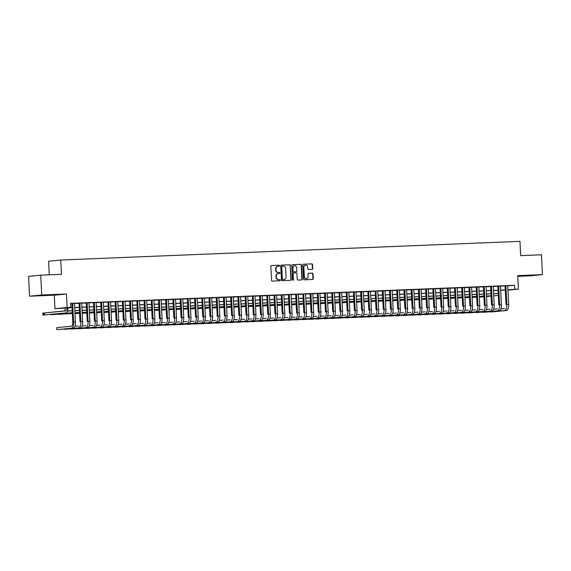 <?xml version="1.0" encoding="UTF-8"?>
<svg xmlns="http://www.w3.org/2000/svg" width="571" height="571" viewBox="0 0 571 571"><rect width="100%" height="100%" fill="white"/><g stroke="black" fill="none" stroke-linecap="round" stroke-linejoin="round"><path stroke-width="0.86" d="M279.547 265.736A0.542 0.5 84.4 0 0 279.026 265.215L271.496 265.522A0.778 0.707 84.4 0 0 270.825 266.329L271.539 280.34A0.778 0.707 84.4 0 0 272.288 281.096L279.819 280.789A0.542 0.5 84.4 0 0 280.282 280.218A0.542 0.5 84.4 0 0 279.761 279.697L278.784 279.733A2.498 2.27 84.4 0 1 276.393 277.335L276.335 276.171A2.498 2.27 84.4 0 1 278.477 273.588L279.447 273.545A0.542 0.5 84.4 0 0 279.918 272.981A0.542 0.5 84.4 0 0 279.39 272.453L278.42 272.495A2.498 2.27 84.4 0 1 276.021 270.097L275.964 268.927A2.498 2.27 84.4 0 1 278.106 266.343L279.083 266.3A0.542 0.5 84.4 0 0 279.547 265.736M278.884 266.314A0.542 0.5 84.4 0 0 278.698 265.244L271.339 265.544M279.612 280.796A0.542 0.5 84.4 0 0 279.433 279.726L278.784 279.733M279.248 273.552A0.542 0.5 84.4 0 0 279.062 272.488L278.42 272.495M529.545 275.35L520.788 275.914L529.545 275.35M47.6 294.957L38.842 295.521L47.6 294.957M312.066 269.369A0.778 0.707 84.4 0 0 312.737 268.563L312.537 264.63A0.778 0.707 84.4 0 0 311.787 263.881L303.422 264.223A0.778 0.707 84.4 0 0 302.751 265.03L303.465 279.041A0.778 0.707 84.4 0 0 304.215 279.797L312.573 279.455A0.778 0.707 84.4 0 0 313.243 278.648L313.001 273.894A0.778 0.707 84.4 0 0 312.258 273.145L308.675 273.295A0.778 0.707 84.4 0 0 308.005 274.101L308.126 276.457A2.084 1.899 84.4 0 1 306.434 278.605A2.084 1.899 84.4 0 1 304.336 276.607L303.865 267.385A2.084 1.899 84.4 0 1 305.556 265.23A2.084 1.899 84.4 0 1 307.662 267.228L307.74 268.763A0.778 0.707 84.4 0 0 308.483 269.512L312.066 269.369M507.705 285.864L514.592 285.293L514.792 289.261L518.404 289.112L507.919 290.147M40.727 275.158L41.733 294.993L29.556 296.192L28.55 276.357L40.727 275.158L61.49 274.316L60.762 260.033L519.967 241.355L520.688 255.637L541.444 254.787L542.45 274.622L517.719 275.629L518.404 289.112M29.556 296.192L54.281 295.186L66.464 293.986L41.733 294.993M66.464 293.986L67.142 307.469L70.754 307.326L65.815 307.812L72.067 307.555M514.592 285.293L70.554 303.358L70.754 307.326M290.496 265.529A0.778 0.707 84.4 0 0 289.747 264.78L281.382 265.115A0.778 0.707 84.4 0 0 280.711 265.922L281.424 279.94A0.778 0.707 84.4 0 0 282.174 280.689L290.532 280.347A0.778 0.707 84.4 0 0 291.203 279.54L290.168 265.558A0.778 0.707 84.4 0 0 289.418 264.808L281.225 265.144M292.402 264.666L300.767 264.33A0.778 0.707 84.4 0 1 301.517 265.08L302.223 279.098A0.778 0.707 84.4 0 1 301.552 279.904L297.976 280.047A0.778 0.707 84.4 0 1 297.227 279.298L296.941 273.616A0.778 0.707 84.4 0 0 296.192 272.867L293.815 272.959A0.778 0.707 84.4 0 0 293.151 273.766L293.451 279.683A0.542 0.5 84.4 0 1 293.009 280.247A0.542 0.5 84.4 0 1 292.459 279.726L291.731 265.479A0.778 0.707 84.4 0 1 292.402 264.666L292.331 264.673M517.754 276.328L530.273 275.822L542.45 274.622M75.75 303.287L71.86 303.486M82.966 302.987L78.634 303.165M90.189 302.694L85.857 302.873M97.413 302.402L93.08 302.58M104.629 302.109L100.296 302.287M111.852 301.816L107.519 301.988M119.068 301.524L114.735 301.695M126.291 301.224L121.958 301.402M133.507 300.931L129.182 301.11M140.73 300.639L136.398 300.817M147.953 300.346L143.621 300.524M155.169 300.053L150.837 300.232M162.392 299.761L158.06 299.932M169.608 299.468L165.276 299.639M176.832 299.168L172.499 299.347M184.055 298.876L179.722 299.054M191.271 298.583L186.938 298.761M198.494 298.29L194.161 298.469M205.71 297.998L201.377 298.176M212.933 297.705L208.601 297.876M220.149 297.412L215.817 297.584M227.372 297.113L223.04 297.291M234.595 296.82L230.263 296.999M241.811 296.527L237.479 296.706M249.035 296.235L244.702 296.413M256.251 295.942L251.918 296.121M263.474 295.65L259.141 295.821M270.69 295.357L266.364 295.528M277.913 295.057L273.58 295.236M285.136 294.764L280.804 294.943M292.352 294.472L288.02 294.65M299.575 294.179L295.243 294.358M306.791 293.887L302.459 294.058M314.014 293.594L309.682 293.765M321.237 293.294L316.905 293.473M328.453 293.002L324.121 293.18M335.677 292.709L331.344 292.887M342.893 292.416L338.56 292.595M350.116 292.124L345.783 292.302M357.332 291.831L352.999 292.002M364.555 291.538L360.222 291.71M371.778 291.239L367.446 291.417M378.994 290.946L374.662 291.124M386.217 290.653L381.885 290.832M393.433 290.361L389.101 290.539M400.656 290.068L396.324 290.246M407.872 289.775L403.547 289.947M415.096 289.483L410.763 289.654M422.319 289.183L417.986 289.361M429.535 288.89L425.202 289.069M436.758 288.598L432.425 288.776M443.974 288.305L439.641 288.483M451.197 288.012L446.865 288.191M458.42 287.72L454.088 287.891M465.636 287.427L461.304 287.598M472.859 287.127L468.527 287.306M480.075 286.835L475.743 287.013M487.299 286.542L482.966 286.721M494.515 286.249L490.182 286.428M501.738 285.957L497.405 286.135M70.568 303.644L71.86 303.586M74.494 303.479L79.084 303.294M81.71 303.187L86.307 303.001M88.933 302.894L93.523 302.709M96.156 302.601L100.746 302.416M103.372 302.309L107.962 302.123M110.596 302.016L115.185 301.823M117.812 301.716L122.401 301.531M125.035 301.424L129.624 301.238M132.258 301.131L136.847 300.946M139.474 300.838L144.063 300.653M146.697 300.546L151.286 300.36M153.913 300.253L158.502 300.068M161.136 299.961L165.726 299.768M168.352 299.661L172.942 299.475M175.575 299.368L180.165 299.183M182.799 299.076L187.388 298.89M190.015 298.783L194.604 298.597M197.238 298.49L201.827 298.305M204.454 298.198L209.043 298.012M211.677 297.905L216.266 297.712M218.893 297.605L223.489 297.42M226.116 297.313L230.705 297.127M233.339 297.02L237.929 296.834M240.555 296.727L245.145 296.542M247.778 296.435L252.368 296.249M254.994 296.142L259.584 295.956M262.217 295.849L266.807 295.657M269.441 295.55L274.03 295.364M276.657 295.257L281.246 295.071M283.88 294.964L288.469 294.779M291.096 294.672L295.685 294.486M298.319 294.379L302.908 294.193M305.535 294.086L310.124 293.894M312.758 293.787L317.348 293.601M319.981 293.494L324.571 293.308M327.197 293.201L331.787 293.016M334.42 292.909L339.01 292.723M341.636 292.616L346.226 292.431M348.86 292.323L353.449 292.138M356.076 292.031L360.672 291.838M363.299 291.731L367.888 291.545M370.522 291.438L375.111 291.253M377.738 291.146L382.327 290.96M384.961 290.853L389.55 290.668M392.177 290.56L396.766 290.375M399.4 290.268L403.99 290.082M406.616 289.975L411.213 289.782M413.839 289.675L418.429 289.49M421.063 289.383L425.652 289.197M428.279 289.09L432.868 288.905M435.502 288.798L440.091 288.612M442.718 288.505L447.307 288.319M449.941 288.212L454.53 288.027M457.164 287.92L461.753 287.727M464.38 287.62L468.969 287.434M471.603 287.327L476.193 287.142M478.819 287.035L483.409 286.849M486.042 286.742L490.632 286.556M493.258 286.449L497.848 286.264M500.482 286.157L505.071 285.971M74.487 303.379L74.922 303.315M77.813 303.244L79.076 303.194M81.71 303.087L82.145 303.023M85.036 302.951L86.3 302.901M88.926 302.794L89.362 302.73M92.252 302.659L93.516 302.609M96.149 302.502L96.585 302.437M99.475 302.366L100.739 302.316M103.365 302.209L103.808 302.145M106.698 302.073L107.962 302.023M110.588 301.916L111.024 301.845M113.914 301.781L115.178 301.724M117.812 301.616L118.247 301.552M121.138 301.488L122.401 301.431M125.028 301.324L125.463 301.26M128.354 301.188L129.617 301.138M132.251 301.031L132.686 300.967M135.577 300.896L136.84 300.846M139.467 300.739L139.902 300.674M142.793 300.603L144.056 300.553M146.69 300.446L147.125 300.382M150.016 300.31L151.279 300.26M153.913 300.153L154.348 300.089M157.239 300.018L158.502 299.968M161.129 299.861L161.564 299.789M164.455 299.725L165.718 299.668M168.352 299.561L168.788 299.497M171.678 299.425L172.942 299.375M175.568 299.268L176.004 299.204M178.894 299.133L180.158 299.083M182.791 298.976L183.227 298.911M186.117 298.84L187.381 298.79M190.007 298.683L190.443 298.619M193.333 298.547L194.597 298.497M197.231 298.39L197.666 298.326M200.557 298.255L201.82 298.205M204.454 298.098L204.889 298.033M207.78 297.962L209.043 297.912M211.67 297.805L212.105 297.734M214.996 297.669L216.259 297.612M218.893 297.505L219.328 297.441M222.219 297.37L223.482 297.32M226.109 297.213L226.544 297.148M229.435 297.077L230.698 297.027M233.332 296.92L233.767 296.856M236.658 296.784L237.921 296.734M240.548 296.627L240.991 296.563M243.881 296.492L245.145 296.442M247.771 296.335L248.207 296.27M251.097 296.199L252.361 296.149M254.994 296.042L255.43 295.978M258.32 295.906L259.584 295.857M262.21 295.749L262.646 295.678M265.536 295.614L266.8 295.557M269.433 295.45L269.869 295.385M272.76 295.314L274.023 295.264M276.649 295.157L277.085 295.093M279.976 295.021L281.239 294.971M283.873 294.864L284.308 294.8M287.199 294.729L288.462 294.679M291.096 294.572L291.531 294.508M294.422 294.436L295.685 294.386M298.312 294.279L298.747 294.215M301.638 294.144L302.901 294.094M305.535 293.986L305.97 293.915M308.861 293.851L310.124 293.794M312.751 293.694L313.186 293.622M316.077 293.558L317.34 293.501M319.974 293.394L320.41 293.33M323.3 293.258L324.564 293.209M327.19 293.101L327.626 293.037M330.516 292.966L331.78 292.916M334.413 292.809L334.849 292.745M337.739 292.673L339.003 292.623M341.636 292.516L342.072 292.452M344.963 292.381L346.226 292.331M348.852 292.224L349.288 292.159M352.179 292.088L353.442 292.038M356.076 291.931L356.511 291.86M359.402 291.795L360.665 291.738M363.292 291.631L363.727 291.567M366.618 291.503L367.881 291.446M370.515 291.338L370.95 291.274M373.841 291.203L375.104 291.153M377.731 291.046L378.173 290.982M381.064 290.91L382.327 290.86M384.954 290.753L385.389 290.689M388.28 290.618L389.543 290.568M392.177 290.461L392.612 290.396M395.503 290.325L396.766 290.275M399.393 290.168L399.828 290.104M402.719 290.032L403.983 289.982M406.616 289.875L407.052 289.804M409.942 289.74L411.206 289.683M413.832 289.576L414.268 289.511M417.158 289.44L418.422 289.39M421.055 289.283L421.491 289.219M424.381 289.147L425.645 289.097M428.279 288.99L428.714 288.926M431.605 288.855L432.868 288.805M435.495 288.698L435.93 288.633M438.821 288.562L440.084 288.512M442.718 288.405L443.153 288.341M446.044 288.269L447.307 288.219M449.934 288.112L450.369 288.048M453.26 287.977L454.523 287.927M457.157 287.82L457.592 287.748M460.483 287.684L461.746 287.627M464.373 287.52L464.808 287.456M467.699 287.384L468.962 287.334M471.596 287.227L472.031 287.163M474.922 287.092L476.185 287.042M478.819 286.935L479.255 286.87M482.145 286.799L483.409 286.749M486.035 286.642L486.471 286.578M489.361 286.506L490.625 286.456M493.258 286.349L493.694 286.285M496.584 286.214L497.848 286.164M500.474 286.057L500.91 285.992M503.8 285.921L505.064 285.871M507.698 285.764L508.133 285.693M508.961 285.664L504.628 285.835M60.762 260.033L48.585 261.233L49.27 274.808M72.067 307.69L54.966 308.668L67.142 307.469M54.281 295.186L54.966 308.668M507.905 289.825L514.792 289.261M74.694 307.448L79.283 307.262M81.917 307.155L86.507 306.97M89.133 306.863L93.723 306.677M96.356 306.57L100.946 306.377M103.572 306.27L108.162 306.085M110.795 305.977L115.385 305.792M118.019 305.685L122.608 305.499M125.235 305.392L129.824 305.207M132.458 305.1L137.047 304.914M139.674 304.807L144.263 304.621M146.897 304.514L151.486 304.322M154.113 304.215L158.702 304.029M161.336 303.922L165.925 303.736M168.559 303.629L173.149 303.444M175.775 303.337L180.365 303.151M182.998 303.044L187.588 302.858M190.214 302.751L194.804 302.566M197.438 302.459L202.027 302.266M204.654 302.159L209.25 301.973M211.877 301.866L216.466 301.681M219.1 301.574L223.689 301.388M226.316 301.281L230.905 301.095M233.539 300.988L238.128 300.803M240.755 300.696L245.344 300.51M247.978 300.403L252.568 300.21M255.194 300.103L259.791 299.918M262.417 299.811L267.007 299.625M269.64 299.518L274.23 299.332M276.856 299.225L281.446 299.04M284.08 298.933L288.669 298.747M291.296 298.64L295.885 298.455M298.519 298.348L303.108 298.155M305.742 298.048L310.331 297.862M312.958 297.755L317.547 297.57M320.181 297.462L324.771 297.277M327.397 297.17L331.987 296.984M334.62 296.877L339.21 296.692M341.836 296.585L346.426 296.392M349.059 296.285L353.649 296.099M356.283 295.992L360.872 295.807M363.499 295.699L368.088 295.514M370.722 295.407L375.311 295.221M377.938 295.114L382.527 294.929M385.161 294.822L389.75 294.636M392.377 294.529L396.973 294.336M399.6 294.229L404.189 294.044M406.823 293.937L411.413 293.751M414.039 293.644L418.629 293.458M421.262 293.351L425.852 293.166M428.478 293.059L433.068 292.873M435.702 292.766L440.291 292.58M442.925 292.473L447.514 292.281M450.141 292.174L454.73 291.988M457.364 291.881L461.953 291.695M464.58 291.588L469.169 291.403M471.803 291.296L476.392 291.11M479.019 291.003L483.608 290.817M486.242 290.71L490.832 290.525M493.465 290.418L498.055 290.225M500.681 290.118L505.271 289.932M505.278 290.068L500.688 290.254M498.062 290.361L493.472 290.546M490.839 290.653L486.249 290.839M483.616 290.946L479.026 291.131M476.4 291.239L471.81 291.431M469.176 291.538L464.587 291.724M461.96 291.831L457.371 292.017M454.737 292.124L450.148 292.309M447.521 292.416L442.925 292.602M440.298 292.709L435.709 292.894M433.075 293.002L428.486 293.194M425.859 293.294L421.27 293.487M418.636 293.594L414.046 293.78M411.42 293.887L406.83 294.072M404.197 294.179L399.607 294.365M396.973 294.472L392.384 294.657M389.757 294.764L385.168 294.95M382.534 295.057L377.945 295.25M375.318 295.357L370.729 295.542M368.095 295.65L363.506 295.835M360.879 295.942L356.29 296.128M353.656 296.235L349.067 296.42M346.433 296.527L341.843 296.713M339.217 296.82L334.627 297.006M331.994 297.113L327.404 297.305M324.778 297.412L320.188 297.598M317.555 297.705L312.965 297.891M310.339 297.998L305.742 298.183M303.115 298.29L298.526 298.476M295.892 298.583L291.303 298.769M288.676 298.876L284.087 299.061M281.453 299.168L276.864 299.361M274.237 299.468L269.648 299.654M267.014 299.761L262.424 299.946M259.791 300.053L255.201 300.239M252.575 300.346L247.985 300.532M245.352 300.639L240.762 300.824M238.136 300.931L233.546 301.117M230.912 301.224L226.323 301.417M223.696 301.524L219.107 301.709M216.473 301.816L211.884 302.002M209.25 302.109L204.661 302.295M202.034 302.402L197.445 302.587M194.811 302.694L190.222 302.88M187.595 302.987L183.005 303.18M180.372 303.287L175.782 303.472M173.156 303.579L168.559 303.765M165.933 303.872L161.343 304.058M158.709 304.165L154.12 304.35M151.493 304.457L146.904 304.643M144.27 304.75L139.681 304.935M137.054 305.042L132.465 305.235M129.831 305.342L125.242 305.528M122.615 305.635L118.019 305.82M115.392 305.928L110.803 306.113M108.169 306.22L103.579 306.406M100.953 306.513L96.363 306.698M93.73 306.805L89.14 306.991M86.514 307.098L81.924 307.291M79.29 307.398L74.701 307.583M277.777 266.371A2.498 2.27 84.4 0 0 275.636 268.955L275.964 268.927M278.091 272.524A2.498 2.27 84.4 0 1 275.693 270.126L275.636 268.955M278.141 273.616A2.498 2.27 84.4 0 0 276 276.2L276.335 276.171M278.455 279.769A2.498 2.27 84.4 0 1 276.064 277.37L276 276.2M290.361 280.354A0.778 0.707 84.4 0 0 290.875 279.576L290.168 265.558M282.217 266.172A0.542 0.5 84.4 0 0 281.746 266.743L282.374 279.041A0.542 0.5 84.4 0 0 282.895 279.569L283.923 279.526A2.498 2.27 84.4 0 0 286.064 276.942L285.636 268.534A2.498 2.27 84.4 0 0 283.245 266.136L282.217 266.172M281.86 266.207L281.888 266.207A0.542 0.5 84.4 0 0 281.417 266.771L281.746 266.743M283.83 279.533A2.498 2.27 84.4 0 1 283.594 279.562L282.566 279.604A0.542 0.5 84.4 0 1 282.045 279.076L281.417 266.771M292.245 264.694L300.767 264.33M301.381 279.911A0.778 0.707 84.4 0 0 301.895 279.126L301.188 265.108A0.778 0.707 84.4 0 0 300.439 264.359M293.744 272.967L293.487 272.995A0.778 0.707 84.4 0 0 292.816 273.802L293.451 279.683M292.837 280.233A0.542 0.5 84.4 0 0 293.116 279.719M296.642 267.713A2.084 1.899 84.4 0 0 294.543 265.715A2.084 1.899 84.4 0 0 292.852 267.87L293.016 271.118A0.778 0.707 84.4 0 0 293.765 271.867L296.135 271.775A0.778 0.707 84.4 0 0 296.806 270.968L296.642 267.713M294.379 265.743A2.084 1.899 84.4 0 0 292.523 267.899L292.852 267.87M295.878 271.796A0.778 0.707 84.4 0 1 295.807 271.803L293.43 271.903A0.778 0.707 84.4 0 1 292.687 271.154L292.523 267.899M305.392 265.251A2.084 1.899 84.4 0 0 303.536 267.414L303.865 267.385M306.27 278.619A2.084 1.899 84.4 0 1 304.008 276.642L303.536 267.414M312.401 279.462A0.778 0.707 84.4 0 0 312.915 278.677L312.672 273.93A0.778 0.707 84.4 0 0 311.923 273.181L308.518 273.316M311.887 269.376A0.778 0.707 84.4 0 0 312.401 268.591L312.209 264.666A0.778 0.707 84.4 0 0 311.459 263.909L303.265 264.245M65.408 307.962A3.976 1.649 87.7 0 1 63.966 311.002L42.754 313.094L42.854 315.078L65.872 312.915A5.96 2.477 -92.3 0 0 68.056 307.855M67.214 307.883A3.976 1.649 87.7 0 1 65.772 310.931L42.754 313.094L42.896 313.707L43.624 313.679L43.66 314.471L42.939 314.5L42.896 313.707M43.66 314.471L44.659 315.006L44.559 313.022L43.624 313.679M42.939 314.5L42.854 315.078M71.853 303.444L72.802 322.094A3.976 1.649 87.7 0 1 71.354 326.219L56.722 327.661L56.829 329.645L71.454 328.204A5.96 2.477 -92.3 0 0 73.623 322.008L72.681 303.408M56.829 329.645L73.259 328.132A5.96 2.477 -92.3 0 0 75.429 321.937L74.487 303.337M72.224 310.71L67.464 311.181M71.189 310.71L67.506 311.074M50.062 314.471L51.882 314.707L72.324 312.694M51.219 314.357L51.882 314.707L51.861 314.293M79.44 310.417L74.865 310.867M78.413 310.417L74.865 310.767M57.278 314.178L59.098 314.414L72.346 313.108M74.965 312.851L79.547 312.401M58.435 314.064L59.098 314.414L59.077 314M86.664 310.124L82.088 310.574M85.629 310.124L82.081 310.474M64.502 313.886L72.367 313.529M74.987 313.272L79.569 312.815M82.188 312.558L86.763 312.109M65.658 313.772L66.322 314.121L66.3 313.707M93.887 309.832L89.304 310.281M92.852 309.832L89.304 310.181M75.008 313.686L79.583 313.236M82.21 312.972L86.785 312.523M89.411 312.266L93.987 311.816M64.031 329.039L78.677 327.911A5.96 2.477 -92.3 0 0 80.846 321.716L79.904 303.115M64.045 329.353L80.482 327.84A5.96 2.477 -92.3 0 0 82.645 321.644L81.703 303.044M79.076 303.151L80.019 321.801M78.577 325.927L74.894 326.291M71.268 329.06L85.893 327.618A5.96 2.477 -92.3 0 0 88.062 321.423L87.12 302.823M73.074 328.989L87.698 327.54A5.96 2.477 -92.3 0 0 89.868 321.352L88.926 302.744M86.292 302.851L87.242 321.502M85.793 325.634L82.11 325.998M78.484 328.768L93.116 327.326A5.96 2.477 -92.3 0 0 95.286 321.13L94.343 302.53M80.29 328.689L94.922 327.247A5.96 2.477 -92.3 0 0 97.091 321.059L96.149 302.452M93.516 302.559L94.458 321.209M93.016 325.342L89.333 325.706M85.707 328.468L100.339 327.026A5.96 2.477 -92.3 0 0 102.502 320.838L101.559 302.23M87.513 328.396L102.145 326.955A5.96 2.477 -92.3 0 0 104.307 320.766L103.365 302.159M100.739 302.266L101.681 320.916M100.239 325.049L96.549 325.406M101.103 309.539L96.528 309.989M100.068 309.532L96.52 309.882M82.231 313.393L86.806 312.937M89.426 312.68L94.008 312.23M96.627 311.973L101.203 311.523M92.923 328.175L107.555 326.733A5.96 2.477 -92.3 0 0 109.725 320.545L108.783 301.938M94.729 328.104L109.361 326.662A5.96 2.477 -92.3 0 0 111.531 320.467L110.588 301.866M107.955 301.973L108.904 320.624M107.455 324.749L103.772 325.113M108.326 309.246L103.751 309.696M107.291 309.239L103.744 309.589M89.447 313.094L94.029 312.644M96.649 312.387L101.224 311.937M103.851 311.68L108.426 311.224M115.542 308.947L110.967 309.403M114.507 308.947L110.96 309.296M96.67 312.801L101.245 312.351M103.872 312.094L108.447 311.645M111.067 311.388L115.642 310.931M122.765 308.654L118.19 309.111M121.73 308.654L118.183 309.004M103.893 312.508L108.469 312.059M111.088 311.802L115.663 311.352M118.29 311.088L122.865 310.638M129.988 308.361L125.406 308.811M128.953 308.361L125.406 308.711M111.109 312.216L115.685 311.766M118.311 311.509L122.886 311.052M125.506 310.795L130.088 310.346M137.204 308.069L132.629 308.518M136.169 308.069L132.622 308.419M118.333 311.923L122.908 311.473M125.527 311.209L130.109 310.76M132.729 310.503L137.304 310.053M100.146 327.882L114.778 326.441A5.96 2.477 -92.3 0 0 116.941 320.252L115.999 301.645M101.952 327.811L116.584 326.369A5.96 2.477 -92.3 0 0 118.747 320.174L117.804 301.574M115.178 301.681L116.12 320.331M114.678 324.456L110.995 324.82M107.369 327.59L121.994 326.148A5.96 2.477 -92.3 0 0 124.164 319.953L123.222 301.352M109.168 327.518L123.8 326.077A5.96 2.477 -92.3 0 0 125.97 319.881L125.028 301.281M122.394 301.388L123.343 320.038M121.894 324.164L118.211 324.528M114.585 327.297L129.217 325.855A5.96 2.477 -92.3 0 0 131.387 319.66L130.445 301.06M116.391 327.226L131.023 325.784A5.96 2.477 -92.3 0 0 133.186 319.589L132.244 300.988M129.617 301.095L130.559 319.746M129.117 323.871L125.434 324.235M121.809 327.005L136.44 325.563A5.96 2.477 -92.3 0 0 138.603 319.367L137.661 300.767M123.614 326.926L138.239 325.484A5.96 2.477 -92.3 0 0 140.409 319.296L139.467 300.689M136.84 300.796L137.782 319.446M136.333 323.579L132.65 323.943M129.025 326.712L143.656 325.27A5.96 2.477 -92.3 0 0 145.826 319.075L144.884 300.474M130.83 326.633L145.462 325.192A5.96 2.477 -92.3 0 0 147.632 319.003L146.69 300.396M144.056 300.503L144.998 319.153M143.557 323.286L139.874 323.65M144.427 307.776L139.852 308.226M143.392 307.776L139.845 308.126M125.549 311.63L130.131 311.181M132.75 310.917L137.326 310.467M139.952 310.21L144.527 309.76M136.248 326.412L150.88 324.97A5.96 2.477 -92.3 0 0 153.042 318.782L152.1 300.175M138.054 326.341L152.685 324.899A5.96 2.477 -92.3 0 0 154.848 318.704L153.906 300.103M151.279 300.21L152.221 318.861M150.78 322.993L147.097 323.35M151.643 307.483L147.068 307.933M150.608 307.476L147.061 307.826M132.772 311.338L137.347 310.881M139.974 310.624L144.549 310.174M147.168 309.917L151.743 309.468M143.464 326.12L158.096 324.678A5.96 2.477 -92.3 0 0 160.265 318.49L159.323 299.882M145.27 326.048L159.901 324.606A5.96 2.477 -92.3 0 0 162.071 318.411L161.129 299.811M158.495 299.918L159.445 318.568M157.996 322.694L154.313 323.058M158.866 307.191L154.291 307.641M157.832 307.184L154.284 307.533M139.988 311.038L144.57 310.588M147.19 310.331L151.765 309.882M154.391 309.625L158.966 309.168M150.687 325.827L165.319 324.385A5.96 2.477 -92.3 0 0 167.481 318.19L166.539 299.589M152.493 325.755L167.125 324.314A5.96 2.477 -92.3 0 0 169.287 318.118L168.345 299.518M165.718 299.625L166.661 318.275M165.219 322.401L161.536 322.765M166.082 306.891L161.507 307.348M165.048 306.891L161.507 307.241M147.211 310.745L151.786 310.296M154.413 310.039L158.988 309.589M161.607 309.332L166.19 308.875M157.91 325.534L172.535 324.092A5.96 2.477 -92.3 0 0 174.705 317.897L173.762 299.297M159.716 325.463L174.341 324.021A5.96 2.477 -92.3 0 0 176.51 317.826L175.568 299.225M172.934 299.332L173.884 317.983M172.435 322.108L168.752 322.472M173.306 306.598L168.731 307.048M172.271 306.598L168.723 306.948M154.434 310.453L159.009 310.003M161.629 309.746L166.204 309.296M168.83 309.032L173.406 308.583M165.126 325.242L179.758 323.8A5.96 2.477 -92.3 0 0 181.928 317.604L180.986 299.004M166.932 325.17L181.564 323.728A5.96 2.477 -92.3 0 0 183.734 317.533L182.791 298.926M180.158 299.033L181.1 317.69M179.658 321.816L175.975 322.18M180.529 306.306L175.947 306.755M179.494 306.306L175.947 306.656M161.65 310.16L166.225 309.71M168.852 309.453L173.427 308.997M176.046 308.74L180.629 308.29M172.349 324.949L186.981 323.507A5.96 2.477 -92.3 0 0 189.144 317.312L188.202 298.712M174.155 324.87L188.78 323.429A5.96 2.477 -92.3 0 0 190.95 317.24L190.007 298.633M187.381 298.74L188.323 317.39M186.881 321.523L183.191 321.887M187.745 306.013L183.17 306.463M186.71 306.013L183.163 306.363M168.873 309.867L173.448 309.418M176.068 309.154L180.65 308.704M183.27 308.447L187.845 307.997M194.968 305.721L190.393 306.17M193.933 305.721L190.386 306.063M176.089 309.575L180.672 309.125M183.291 308.861L187.866 308.411M190.493 308.154L195.068 307.705M202.184 305.428L197.609 305.878M201.149 305.421L197.602 305.77M183.312 309.282L187.888 308.825M190.514 308.568L195.089 308.119M197.709 307.862L202.284 307.412M209.407 305.135L204.832 305.585M208.372 305.128L204.825 305.478M190.536 308.982L195.111 308.533M197.73 308.276L202.305 307.826M204.932 307.569L209.507 307.112M216.623 304.835L212.048 305.292M215.588 304.835L212.048 305.185M197.752 308.69L202.327 308.24M204.953 307.983L209.528 307.533M212.148 307.269L216.73 306.82M223.846 304.543L219.271 304.993M222.811 304.543L219.264 304.893M204.975 308.397L209.55 307.947M212.169 307.69L216.752 307.241M219.371 306.977L223.946 306.527M231.069 304.25L226.487 304.7M230.034 304.25L226.487 304.6M212.191 308.104L216.766 307.655M219.392 307.398L223.968 306.941M226.594 306.684L231.169 306.234M238.285 303.958L233.71 304.407M237.25 303.958L233.703 304.307M219.414 307.812L223.989 307.362M226.608 307.098L231.191 306.648M233.81 306.391L238.385 305.942M245.509 303.665L240.933 304.115M244.474 303.658L240.926 304.008M226.63 307.519L231.212 307.062M233.832 306.805L238.407 306.356M241.033 306.099L245.609 305.649M252.725 303.372L248.149 303.822M251.69 303.365L248.142 303.715M233.853 307.227L238.428 306.77M241.055 306.513L245.63 306.063M248.249 305.806L252.825 305.357M259.948 303.08L255.373 303.529M258.913 303.073L255.365 303.422M241.076 306.927L245.651 306.477M248.271 306.22L252.846 305.77M255.473 305.514L260.048 305.057M267.171 302.78L262.589 303.237M266.136 302.78L262.589 303.13M248.292 306.634L252.867 306.184M255.494 305.928L260.069 305.478M262.689 305.214L267.271 304.764M274.387 302.487L269.812 302.937M273.352 302.487L269.805 302.837M255.515 306.341L260.09 305.892M262.71 305.635L267.292 305.185M269.912 304.921L274.487 304.471M281.61 302.195L277.035 302.644M280.575 302.195L277.028 302.544M262.731 306.049L267.314 305.599M269.933 305.342L274.508 304.885M277.135 304.629L281.71 304.179M288.826 301.902L284.251 302.352M287.791 301.902L284.244 302.252M269.955 305.756L274.53 305.307M277.156 305.042L281.731 304.593M284.351 304.336L288.926 303.886M296.049 301.609L291.474 302.059M295.014 301.602L291.467 301.952M277.171 305.464L281.753 305.007M284.372 304.75L288.947 304.3M291.574 304.043L296.149 303.594M303.265 301.317L298.69 301.766M302.23 301.31L298.69 301.659M284.394 305.164L288.969 304.714M291.595 304.457L296.171 304.008M298.79 303.751L303.372 303.301M310.488 301.024L305.913 301.474M309.453 301.017L305.906 301.367M291.617 304.871L296.192 304.422M298.811 304.165L303.387 303.715M306.013 303.458L310.588 303.001M179.565 324.656L194.197 323.215A5.96 2.477 -92.3 0 0 196.367 317.019L195.425 298.412M181.371 324.578L196.003 323.136A5.96 2.477 -92.3 0 0 198.173 316.948L197.231 298.34M194.597 298.447L195.546 317.098M194.097 321.23L190.414 321.594M186.788 324.357L201.42 322.915A5.96 2.477 -92.3 0 0 203.583 316.727L202.641 298.119M188.594 324.285L203.226 322.843A5.96 2.477 -92.3 0 0 205.389 316.648L204.447 298.048M201.82 298.155L202.762 316.805M201.32 320.938L197.637 321.295M194.012 324.064L208.636 322.622A5.96 2.477 -92.3 0 0 210.806 316.434L209.864 297.826M195.81 323.993L210.442 322.551A5.96 2.477 -92.3 0 0 212.612 316.355L211.67 297.755M209.036 297.862L209.985 316.512M208.536 320.638L204.853 321.002M201.228 323.771L215.859 322.329A5.96 2.477 -92.3 0 0 218.029 316.134L217.087 297.534M203.033 323.7L217.665 322.258A5.96 2.477 -92.3 0 0 219.828 316.063L218.886 297.462M216.259 297.57L217.201 316.22M215.759 320.345L212.077 320.709M208.451 323.479L223.075 322.037A5.96 2.477 -92.3 0 0 225.245 315.842L224.303 297.241M210.256 323.407L224.881 321.965A5.96 2.477 -92.3 0 0 227.051 315.77L226.109 297.17M223.475 297.277L224.424 315.927M222.975 320.053L219.293 320.417M215.667 323.186L230.299 321.744A5.96 2.477 -92.3 0 0 232.468 315.549L231.526 296.949M217.472 323.115L232.104 321.673A5.96 2.477 -92.3 0 0 234.274 315.478L233.332 296.87M230.698 296.977L231.64 315.635M230.199 319.76L226.516 320.124M222.89 322.893L237.522 321.452A5.96 2.477 -92.3 0 0 239.684 315.256L238.742 296.656M224.696 322.815L239.328 321.373A5.96 2.477 -92.3 0 0 241.49 315.185L240.548 296.577M237.921 296.684L238.864 315.335M237.422 319.467L233.732 319.831M230.106 322.601L244.738 321.159A5.96 2.477 -92.3 0 0 246.908 314.964L245.965 296.356M231.912 322.522L246.544 321.08A5.96 2.477 -92.3 0 0 248.713 314.892L247.771 296.285M245.137 296.392L246.087 315.042M244.638 319.175L240.955 319.539M237.329 322.301L251.961 320.859A5.96 2.477 -92.3 0 0 254.124 314.671L253.181 296.064M239.135 322.23L253.767 320.788A5.96 2.477 -92.3 0 0 255.929 314.592L254.987 295.992M252.361 296.099L253.303 314.749M251.861 318.882L248.178 319.239M244.552 322.008L259.177 320.567A5.96 2.477 -92.3 0 0 261.347 314.378L260.405 295.771M246.351 321.937L260.983 320.495A5.96 2.477 -92.3 0 0 263.152 314.3L262.21 295.699M259.577 295.807L260.526 314.457M259.077 318.582L255.394 318.946M251.768 321.716L266.4 320.274A5.96 2.477 -92.3 0 0 268.57 314.079L267.628 295.478M253.574 321.644L268.206 320.203A5.96 2.477 -92.3 0 0 270.368 314.007L269.426 295.407M266.8 295.514L267.742 314.164M266.3 318.29L262.617 318.654M258.991 321.423L273.623 319.981A5.96 2.477 -92.3 0 0 275.786 313.786L274.844 295.186M260.797 321.352L275.422 319.91A5.96 2.477 -92.3 0 0 277.592 313.715L276.649 295.114M274.023 295.221L274.965 313.872M273.516 317.997L269.833 318.361M266.207 321.13L280.839 319.689A5.96 2.477 -92.3 0 0 283.009 313.493L282.067 294.893M268.013 321.059L282.645 319.617A5.96 2.477 -92.3 0 0 284.815 313.422L283.873 294.814M281.239 294.921L282.181 313.572M280.739 317.704L277.056 318.068M273.43 320.838L288.062 319.396A5.96 2.477 -92.3 0 0 290.225 313.201L289.283 294.6M275.236 320.759L289.868 319.317A5.96 2.477 -92.3 0 0 292.031 313.129L291.089 294.522M288.462 294.629L289.404 313.279M287.962 317.412L284.279 317.776M280.647 320.545L295.278 319.103A5.96 2.477 -92.3 0 0 297.448 312.908L296.506 294.301M282.452 320.467L297.084 319.025A5.96 2.477 -92.3 0 0 299.254 312.837L298.312 294.229M295.678 294.336L296.627 312.987M295.178 317.119L291.495 317.483M287.87 320.245L302.502 318.804A5.96 2.477 -92.3 0 0 304.664 312.615L303.722 294.008M289.675 320.174L304.307 318.732A5.96 2.477 -92.3 0 0 306.47 312.537L305.528 293.937M302.901 294.044L303.843 312.694M302.402 316.819L298.719 317.183M295.093 319.953L309.718 318.511A5.96 2.477 -92.3 0 0 311.887 312.323L310.945 293.715M296.891 319.881L311.523 318.44A5.96 2.477 -92.3 0 0 313.693 312.244L312.751 293.644M310.117 293.751L311.067 312.401M309.618 316.527L305.935 316.891M302.309 319.66L316.941 318.218A5.96 2.477 -92.3 0 0 319.11 312.023L318.168 293.423M304.115 319.589L318.746 318.147A5.96 2.477 -92.3 0 0 320.916 311.952L319.974 293.351M317.34 293.458L318.283 312.109M316.841 316.234L313.158 316.598M317.712 300.724L313.129 301.181M316.677 300.724L313.129 301.074M298.833 304.579L303.408 304.129M306.035 303.872L310.61 303.422M313.229 303.158L317.811 302.709M324.928 300.432L320.352 300.881M323.893 300.432L320.345 300.781M306.056 304.286L310.631 303.836M313.251 303.579L317.833 303.122M320.452 302.866L325.027 302.416M332.151 300.139L327.576 300.589M331.116 300.139L327.568 300.489M313.272 303.993L317.854 303.544M320.474 303.287L325.049 302.83M327.675 302.573L332.251 302.123M339.367 299.846L334.792 300.296M338.332 299.846L334.784 300.196M320.495 303.701L325.07 303.251M327.697 302.987L332.272 302.537M334.892 302.28L339.467 301.831M346.59 299.554L342.015 300.003M345.555 299.547L342.008 299.896M327.718 303.408L332.293 302.951M334.913 302.694L339.488 302.245M342.115 301.988L346.69 301.538M353.806 299.261L349.231 299.711M352.771 299.254L349.231 299.604M334.934 303.108L339.509 302.659M342.136 302.402L346.711 301.952M349.331 301.695L353.913 301.238M361.029 298.961L356.454 299.418M359.994 298.961L356.447 299.311M342.157 302.816L346.733 302.366M349.352 302.109L353.934 301.659M356.554 301.402L361.129 300.946M368.252 298.669L363.67 299.125M367.217 298.669L363.67 299.018M349.373 302.523L353.949 302.073M356.575 301.816L361.15 301.367M363.777 301.103L368.352 300.653M375.468 298.376L370.893 298.826M374.433 298.376L370.886 298.726M356.597 302.23L361.172 301.781M363.791 301.524L368.374 301.067M370.993 300.81L375.568 300.36M382.691 298.083L378.116 298.533M381.656 298.083L378.109 298.433M363.813 301.938L368.395 301.488M371.014 301.224L375.59 300.774M378.216 300.517L382.791 300.068M309.532 319.367L324.164 317.926A5.96 2.477 -92.3 0 0 326.327 311.73L325.384 293.13M311.338 319.296L325.962 317.854A5.96 2.477 -92.3 0 0 328.132 311.659L327.19 293.059M324.564 293.166L325.506 311.816M324.064 315.941L320.374 316.305M316.748 319.075L331.38 317.633A5.96 2.477 -92.3 0 0 333.55 311.438L332.608 292.837M318.554 318.996L333.186 317.555A5.96 2.477 -92.3 0 0 335.355 311.366L334.413 292.759M331.78 292.866L332.729 311.516M331.28 315.649L327.597 316.013M323.971 318.782L338.603 317.34A5.96 2.477 -92.3 0 0 340.766 311.145L339.824 292.545M325.777 318.704L340.409 317.262A5.96 2.477 -92.3 0 0 342.571 311.074L341.629 292.466M339.003 292.573L339.945 311.224M338.503 315.356L334.82 315.72M331.187 318.482L345.819 317.041A5.96 2.477 -92.3 0 0 347.989 310.852L347.047 292.245M332.993 318.411L347.625 316.969A5.96 2.477 -92.3 0 0 349.795 310.781L348.852 292.174M346.219 292.281L347.168 310.931M345.719 315.064L342.036 315.42M338.41 318.19L353.042 316.748A5.96 2.477 -92.3 0 0 355.212 310.56L354.27 291.952M340.216 318.118L354.848 316.677A5.96 2.477 -92.3 0 0 357.011 310.481L356.068 291.881M353.442 291.988L354.384 310.638M352.942 314.764L349.259 315.128M345.633 317.897L360.258 316.455A5.96 2.477 -92.3 0 0 362.428 310.267L361.486 291.66M347.439 317.826L362.064 316.384A5.96 2.477 -92.3 0 0 364.234 310.189L363.292 291.588M360.658 291.695L361.607 310.346M360.158 314.471L356.475 314.835M352.849 317.604L367.481 316.163A5.96 2.477 -92.3 0 0 369.651 309.967L368.709 291.367M354.655 317.533L369.287 316.091A5.96 2.477 -92.3 0 0 371.457 309.896L370.515 291.296M367.881 291.403L368.823 310.053M367.381 314.178L363.698 314.542M360.073 317.312L374.704 315.87A5.96 2.477 -92.3 0 0 376.867 309.675L375.925 291.074M361.878 317.24L376.51 315.799A5.96 2.477 -92.3 0 0 378.673 309.603L377.731 291.003M375.104 291.11L376.046 309.76M374.605 313.886L370.914 314.25M367.289 317.019L381.92 315.577A5.96 2.477 -92.3 0 0 384.09 309.382L383.148 290.782M369.094 316.941L383.726 315.499A5.96 2.477 -92.3 0 0 385.896 309.311L384.954 290.703M382.32 290.81L383.269 309.461M381.821 313.593L378.138 313.957M374.512 316.727L389.144 315.285A5.96 2.477 -92.3 0 0 391.306 309.089L390.364 290.489M376.318 316.648L390.949 315.206A5.96 2.477 -92.3 0 0 393.112 309.018L392.17 290.411M389.543 290.518L390.485 309.168M389.044 313.301L385.361 313.665M389.907 297.791L385.332 298.24M388.872 297.791L385.325 298.141M371.036 301.645L375.611 301.195M378.238 300.931L382.813 300.482M385.432 300.225L390.007 299.775M381.735 316.427L396.36 314.985A5.96 2.477 -92.3 0 0 398.529 308.797L397.587 290.189M383.534 316.355L398.165 314.914A5.96 2.477 -92.3 0 0 400.335 308.718L399.393 290.118M396.759 290.225L397.709 308.875M396.26 313.008L392.577 313.365M397.13 297.498L392.555 297.948M396.096 297.491L392.548 297.841M378.259 301.352L382.834 300.896M385.454 300.639L390.029 300.189M392.655 299.932L397.23 299.482M404.354 297.205L399.771 297.655M403.319 297.198L399.771 297.548M385.475 301.053L390.05 300.603M392.677 300.346L397.252 299.896M399.871 299.639L404.454 299.183M411.57 296.906L406.995 297.363M410.535 296.906L406.987 297.255M392.698 300.76L397.273 300.31M399.893 300.053L404.475 299.604M407.094 299.34L411.67 298.89M418.793 296.613L414.218 297.063M417.758 296.613L414.211 296.963M399.914 300.467L404.496 300.018M407.116 299.761L411.691 299.311M414.318 299.047L418.893 298.597M426.009 296.32L421.434 296.77M424.974 296.32L421.427 296.67M407.137 300.175L411.712 299.725M414.339 299.468L418.914 299.011M421.534 298.754L426.109 298.305M433.232 296.028L428.657 296.477M432.197 296.028L428.65 296.378M414.353 299.882L418.936 299.432M421.555 299.168L426.13 298.719M428.757 298.462L433.332 298.012M440.448 295.735L435.873 296.185M439.413 295.735L435.873 296.078M421.576 299.589L426.152 299.14M428.778 298.876L433.353 298.426M435.973 298.169L440.548 297.719M447.671 295.443L443.096 295.892M446.636 295.435L443.089 295.785M428.8 299.297L433.375 298.84M435.994 298.583L440.569 298.133M443.196 297.876L447.771 297.427M454.894 295.15L450.312 295.6M453.859 295.143L450.312 295.493M436.016 298.997L440.591 298.547M443.217 298.29L447.792 297.841M450.412 297.584L454.994 297.127M462.11 294.85L457.535 295.307M461.075 294.85L457.528 295.2M443.239 298.704L447.814 298.255M450.433 297.998L455.016 297.548M457.635 297.284L462.21 296.834M388.951 316.134L403.583 314.692A5.96 2.477 -92.3 0 0 405.753 308.504L404.81 289.897M390.757 316.063L405.389 314.621A5.96 2.477 -92.3 0 0 407.551 308.426L406.609 289.825M403.983 289.932L404.925 308.583M403.483 312.708L399.8 313.072M396.174 315.842L410.806 314.4A5.96 2.477 -92.3 0 0 412.969 308.204L412.026 289.604M397.98 315.77L412.605 314.328A5.96 2.477 -92.3 0 0 414.774 308.133L413.832 289.533M411.206 289.64L412.148 308.29M410.699 312.416L407.016 312.78M403.39 315.549L418.022 314.107A5.96 2.477 -92.3 0 0 420.192 307.912L419.25 289.311M405.196 315.478L419.828 314.036A5.96 2.477 -92.3 0 0 421.998 307.84L421.055 289.24M418.422 289.347L419.364 307.997M417.922 312.123L414.239 312.487M410.613 315.256L425.245 313.814A5.96 2.477 -92.3 0 0 427.408 307.619L426.466 289.019M412.419 315.185L427.051 313.743A5.96 2.477 -92.3 0 0 429.214 307.548L428.271 288.94M425.645 289.047L426.587 307.705M425.145 311.83L421.455 312.194M417.829 314.964L432.461 313.522A5.96 2.477 -92.3 0 0 434.631 307.326L433.689 288.726M419.635 314.885L434.267 313.443A5.96 2.477 -92.3 0 0 436.437 307.255L435.495 288.648M432.861 288.755L433.81 307.405M432.361 311.538L428.678 311.902M425.052 314.671L439.684 313.229A5.96 2.477 -92.3 0 0 441.847 307.034L440.905 288.426M426.858 314.592L441.49 313.151A5.96 2.477 -92.3 0 0 443.653 306.962L442.711 288.355M440.084 288.462L441.026 307.112M439.584 311.245L435.901 311.609M432.276 314.371L446.9 312.929A5.96 2.477 -92.3 0 0 449.07 306.741L448.128 288.134M434.074 314.3L448.706 312.858A5.96 2.477 -92.3 0 0 450.876 306.663L449.934 288.062M447.3 288.169L448.249 306.82M446.8 310.952L443.117 311.309M439.492 314.079L454.123 312.637A5.96 2.477 -92.3 0 0 456.293 306.449L455.351 287.841M441.297 314.007L455.929 312.565A5.96 2.477 -92.3 0 0 458.099 306.37L457.15 287.77M454.523 287.877L455.465 306.527M454.024 310.653L450.341 311.017M446.715 313.786L461.347 312.344A5.96 2.477 -92.3 0 0 463.509 306.149L462.567 287.548M448.52 313.715L463.145 312.273A5.96 2.477 -92.3 0 0 465.315 306.077L464.373 287.477M461.746 287.584L462.688 306.234M461.247 310.36L457.557 310.724M453.931 313.493L468.563 312.051A5.96 2.477 -92.3 0 0 470.732 305.856L469.79 287.256M455.737 313.422L470.368 311.98A5.96 2.477 -92.3 0 0 472.538 305.785L471.596 287.184M468.962 287.292L469.912 305.942M468.463 310.067L464.78 310.431M469.333 294.557L464.758 295.007M468.299 294.557L464.751 294.907M450.455 298.412L455.037 297.962M457.657 297.705L462.232 297.255M464.858 296.991L469.433 296.542M461.154 313.201L475.786 311.759A5.96 2.477 -92.3 0 0 477.948 305.564L477.006 286.963M462.96 313.129L477.592 311.687A5.96 2.477 -92.3 0 0 479.754 305.492L478.812 286.885M476.185 286.992L477.128 305.649M475.686 309.775L472.003 310.139M476.549 294.265L471.974 294.715M475.515 294.265L471.967 294.615M457.678 298.119L462.253 297.669M464.88 297.412L469.455 296.956M472.074 296.699L476.649 296.249M468.37 312.908L483.002 311.466A5.96 2.477 -92.3 0 0 485.172 305.271L484.229 286.671M470.176 312.829L484.808 311.388A5.96 2.477 -92.3 0 0 486.977 305.2L486.035 286.592M483.401 286.699L484.351 305.349M482.902 309.482L479.219 309.846M483.773 293.972L479.197 294.422M482.738 293.972L479.19 294.322M464.901 297.826L469.476 297.377M472.096 297.113L476.671 296.663M479.297 296.406L483.873 295.956M475.593 312.615L490.225 311.174A5.96 2.477 -92.3 0 0 492.395 304.978L491.445 286.371M477.399 312.537L492.031 311.095A5.96 2.477 -92.3 0 0 494.193 304.907L493.251 286.299M490.625 286.406L491.567 305.057M490.125 309.189L486.442 309.553M490.989 293.68L486.413 294.129M489.954 293.672L486.413 294.022M472.117 297.534L476.692 297.077M479.319 296.82L483.894 296.37M486.513 296.113L491.096 295.664M482.816 312.316L497.441 310.874A5.96 2.477 -92.3 0 0 499.611 304.686L498.669 286.078M484.622 312.244L499.247 310.802A5.96 2.477 -92.3 0 0 501.417 304.607L500.474 286.007M497.841 286.114L498.79 304.764M497.341 308.897L493.658 309.254M498.212 293.387L493.637 293.837M497.177 293.38L493.63 293.73M479.34 297.241L483.915 296.784M486.535 296.527L491.117 296.078M493.737 295.821L498.312 295.371M490.032 312.023L504.664 310.581A5.96 2.477 -92.3 0 0 506.834 304.393L505.892 285.785M491.838 311.952L506.47 310.51A5.96 2.477 -92.3 0 0 508.64 304.314L507.698 285.714M505.064 285.821L506.006 304.471M504.564 308.597L500.881 308.961M63.966 311.002L65.772 310.931M73.623 322.008L75.429 321.937M71.454 328.204L73.259 328.132M80.846 321.716L82.645 321.644M88.062 321.423L89.868 321.352M95.286 321.13L97.091 321.059M102.502 320.838L104.307 320.766M109.725 320.545L111.531 320.467M116.941 320.252L118.747 320.174M124.164 319.953L125.97 319.881M131.387 319.66L133.186 319.589M138.603 319.367L140.409 319.296M145.826 319.075L147.632 319.003M153.042 318.782L154.848 318.704M160.265 318.49L162.071 318.411M167.481 318.19L169.287 318.118M174.705 317.897L176.51 317.826M181.928 317.604L183.734 317.533M189.144 317.312L190.95 317.24M196.367 317.019L198.173 316.948M203.583 316.727L205.389 316.648M210.806 316.434L212.612 316.355M218.029 316.134L219.828 316.063M225.245 315.842L227.051 315.77M232.468 315.549L234.274 315.478M239.684 315.256L241.49 315.185M246.908 314.964L248.713 314.892M254.124 314.671L255.929 314.592M261.347 314.378L263.152 314.3M268.57 314.079L270.368 314.007M275.786 313.786L277.592 313.715M283.009 313.493L284.815 313.422M290.225 313.201L292.031 313.129M297.448 312.908L299.254 312.837M304.664 312.615L306.47 312.537M311.887 312.323L313.693 312.244M319.11 312.023L320.916 311.952M326.327 311.73L328.132 311.659M333.55 311.438L335.355 311.366M340.766 311.145L342.571 311.074M347.989 310.852L349.795 310.781M355.212 310.56L357.011 310.481M362.428 310.267L364.234 310.189M369.651 309.967L371.457 309.896M376.867 309.675L378.673 309.603M384.09 309.382L385.896 309.311M391.306 309.089L393.112 309.018M398.529 308.797L400.335 308.718M405.753 308.504L407.551 308.426M412.969 308.204L414.774 308.133M420.192 307.912L421.998 307.84M427.408 307.619L429.214 307.548M434.631 307.326L436.437 307.255M441.847 307.034L443.653 306.962M449.07 306.741L450.876 306.663M456.293 306.449L458.099 306.37M463.509 306.149L465.315 306.077M470.732 305.856L472.538 305.785M477.948 305.564L479.754 305.492M485.172 305.271L486.977 305.2M492.395 304.978L494.193 304.907M499.611 304.686L501.417 304.607M506.834 304.393L508.64 304.314"/></g></svg>
